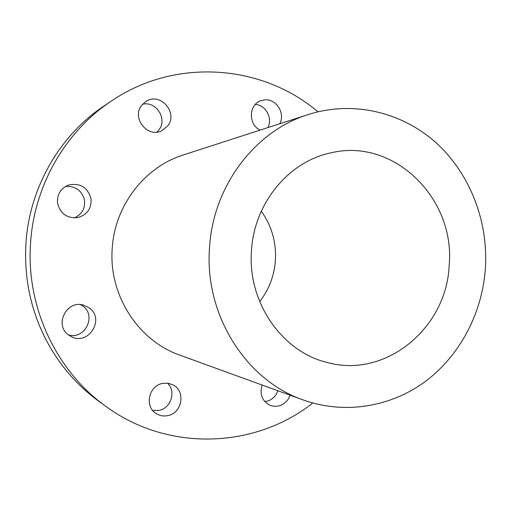 <?xml version="1.0" encoding="UTF-8"?>
<svg xmlns="http://www.w3.org/2000/svg" width="511" height="511" viewBox="0 0 511 511"><rect width="100%" height="100%" fill="white"/><g stroke="black" fill="none" stroke-linecap="round" stroke-linejoin="round"><path stroke-width="0.77" d="M264.781 401.544C269.38 401.046 273.091 398.823 275.914 394.875L277.952 390.774M262.092 385.019C259.473 394.313 262.137 401.09 270.083 405.344C277.205 407.676 283.196 405.708 288.051 399.436L290.139 395.207M312.764 403.007C255.711 448.294 168.521 452.554 105.739 406.283C56.044 370.897 25.703 306.351 30.615 242.38C34.371 185.135 65.689 131.353 111.168 101.178C175.554 57.175 262.539 64.527 317.944 111.82M303.144 399.928L179.872 355.158C138.162 340.754 108.441 294.828 112.248 248.205C114.777 205.416 144.792 166.886 183.436 154.91L308.222 114.547C352.667 100.36 401.32 111.864 435.551 142.307C469.686 172.974 488.286 220.669 485.431 267.815C482.467 312.457 460.411 355.049 425.759 381.142C391.017 406.986 344.727 414.843 303.144 399.928C245.861 380.286 204.164 314.61 209.542 247.49C213.1 185.908 255.161 130.893 308.222 114.547M162.875 383.371L167.755 383.224L172.392 384.585C186.087 390.302 182.472 413.444 167.506 415.673C163.539 416.408 159.847 415.756 156.436 413.725C144.045 406.941 148.656 385.32 162.875 383.371M89.029 307.769C105.349 318.577 88.786 345.915 71.368 336.666L68.87 335.19C53.629 325.335 66.692 299.376 83.823 305.233L89.029 307.769M91.047 198.83C91.578 208.782 87.03 215.061 77.41 217.667C66.839 218.363 60.215 213.547 57.545 203.225C56.881 194.627 60.47 188.591 68.302 185.129C80.138 182.625 87.72 187.192 91.047 198.83M167.646 126.032L161.502 130.918C147.257 138.098 131.353 117.645 141.713 105.26L146.267 101.223C160.537 92.031 178.448 113.014 167.646 126.032M260.093 130.113C248.308 124.671 248.582 104.953 260.501 100.833L264.238 99.901C275.927 98.125 285.668 113.193 279.766 123.751M105.739 406.283L98.808 401.263C74.778 383.723 56.14 361.111 42.879 333.415C29.587 304.773 23.96 274.509 26.004 242.623C29.638 187.262 59.959 135.223 104.059 105.949L111.168 101.178M152.629 410.39L158.749 410.442C170.93 408.57 176.461 391.349 167.544 383.199M68.551 334.954C85.126 339.885 96.93 315.306 82.603 305.897L80.572 304.639M74.293 217.91C81.786 214.505 85.209 208.692 84.558 200.478C82.06 190.584 75.705 185.915 65.485 186.458M156.871 132.132L158.87 129.947C167.787 119.178 156.149 100.731 142.543 104.25M267.834 127.609C272.989 118.296 265.739 104.851 255.276 104.461M251.495 250.582C254.114 203.097 288.862 161.374 330.879 152.859C394 137.402 455.429 198.683 449.188 265.145C446.838 327.845 385.894 378.913 327.149 362.452C281.9 351.785 247.298 302.007 251.495 250.582M261.287 211.209C271.699 225.881 276.406 242.271 275.41 260.393C274.266 275.787 269.029 289.539 259.684 301.662"/></g></svg>
